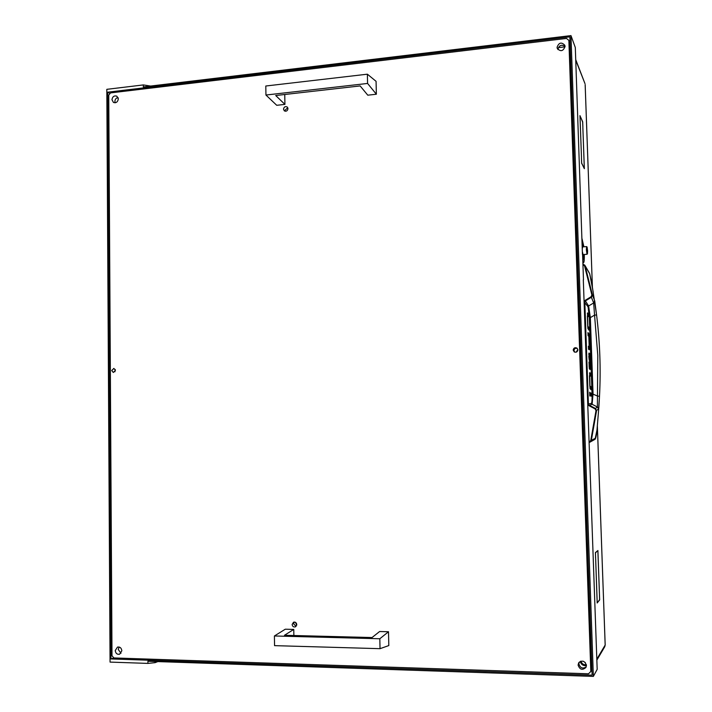 <?xml version="1.0" encoding="UTF-8"?>
<svg xmlns="http://www.w3.org/2000/svg" width="712" height="712" viewBox="0 0 712 712"><rect width="100%" height="100%" fill="white"/><g stroke="black" fill="none" stroke-linecap="round" stroke-linejoin="round"><path stroke-width="1.07" d="M596.825 659.161L605.173 645.036L604.719 646.772M584.944 83.535L575.741 60.128M583.671 167.044L581.651 163.351L581.464 157.913L581.677 163.101L583.529 167.053M595.641 558.297L595.401 552.619L597.279 551.035L595.454 552.921L595.606 558.297M597.751 601.943L597.181 602.993L595.659 558.858L597.208 602.61L597.751 601.943M580.6 117.071L580.013 116.029L581.481 157.459L579.968 115.629L580.476 117.088M599.433 593.728L597.875 550.865L597.35 551.319L597.902 550.518L599.433 593.728M582.861 127.59L584.347 168.673L583.742 167.471L584.303 168.29L582.861 127.59M582.879 127.154L582.665 122.072L580.663 117.213L582.692 121.841L582.879 127.154M597.813 602.201L599.611 599.611L599.451 594.271L599.655 599.896L597.813 602.201M585.157 84.701L592.375 286.696M597.35 426.052L605.164 644.903M596.985 430.039L595.063 439.277L589.198 442.579L591.263 440.79L596.549 410.708L595.348 408.403L589.029 405.101L588.415 404.149L584.819 301.915L585.362 300.936L591.387 297.269L593.666 302.956L594.556 315.113L590.346 317.623L593.052 393.763L592.108 404.291L597.386 406.988L595.098 408.884L596.006 410.61L590.72 440.666L589.18 442.01M596.006 410.61L598.587 409.151L599.504 396.326C600.91 369.074 599.94 341.974 596.585 314.998L594.556 315.113L597.795 355.466L597.457 396.023L599.504 396.326C600.901 369.083 599.922 341.983 596.585 315.007L594.725 300.856L592.411 294.919L585.086 265.79L589.705 273.835L591.734 282.789L596.585 314.989M582.941 264.659L584.552 265.87L591.877 294.973L592.411 294.919L591.387 297.269L591.102 296.735L585.077 300.402L584.267 301.879L588.094 306.899L589.331 317.597L592.028 393.718C592.188 399.085 592.01 402.298 591.512 403.357L592.108 404.291L588.788 405.582L595.098 408.884M589.661 372.723L590.026 388.503L591.022 389.695L590.916 386.687L589.865 386.723M589.714 372.723L590.435 373.106L589.527 373.141M590.435 373.106L590.542 376.105L589.474 375.758L589.839 386.118M590.159 386.1L590.916 386.687M591.147 393.149L591.254 396.157L590.186 395.774L590.079 392.739L591.147 393.149L590.088 393.184M589.669 392.205L589.812 396.023L589.669 392.205M588.521 348.996L589.491 348.951L589.305 349.77L588.53 349.245L588.423 346.228L589.153 346.753L588.45 346.788L589.18 346.548L588.824 336.482L588.05 335.619L587.943 332.602L588.949 334.186L588.005 334.24M588.833 336.758L588.949 334.186M589.144 336.74L589.18 346.708M589.491 348.951L589.5 346.691M587.507 312.951L587.907 328.508L588.913 330.119L588.806 327.137L587.774 327.182M587.605 312.951L588.334 313.645L587.364 313.698M588.334 313.645L588.441 316.626L587.364 315.959L587.729 326.23M587.738 326.523L588.806 327.137M589.144 366.333L589.874 366.333L589.589 358.198M589.901 358.18L590.203 366.653L589.162 366.689M588.984 361.945L589.313 368.46L589.99 369.546L590.203 366.653M589.305 361.927L589.127 366.093M588.788 356.303L589.242 360.29L588.966 353.054M589.002 353.063L589.981 353.722L588.788 353.775M590.123 357.059L589.981 353.722M590.435 357.05L590.551 369.163L590.115 356.943L589.1 356.294M595.081 439.251C595.891 438.307 596.523 435.237 596.994 430.03L598.151 415.79L596.985 430.021M593.185 291.956L589.705 273.835M584.739 265.095L582.923 264.188L584.766 265.131L585.086 265.79L584.552 265.87M595.552 438.156L590.72 440.666M594.707 300.784L593.666 302.956L588.619 305.946L585.077 300.402M598.908 406.507L599.504 396.317M592.028 393.718L597.457 396.023L597.386 406.988L598.587 409.151M589.331 317.597L590.346 317.623L588.619 305.946L588.094 306.899M587.614 250.935L587.097 247.02L586.866 249.885L587.453 253.792L587.614 250.935M587.444 253.801L587 254.282L586.377 249.85L586.59 246.601L587.097 247.02M587.436 252.075L587.071 248.355L587.436 252.075M586.59 246.601L582.603 246.877L582.363 248.31M582.496 252.093L583.012 254.558L586.991 254.282M577.272 260.485L577.334 258.874M577.298 258.305L577.165 257.397M577.548 257.263L577.138 256.747M577.717 273.23L578.117 273.702M582.541 253.33L583.11 256.133L583.529 254.522M583.128 246.842L582.621 245.222L582.309 246.735M583.146 256.169L583.422 254.522M583.021 246.85L582.576 245.248M583.911 246.788L582.024 238.716M582.834 261.696L583.484 262.764M582.817 261.197L583.555 262.764C584.116 262.354 584.374 259.586 584.321 254.469M583.733 259.488L583.965 254.487M583.564 246.806L583.101 243.54M583.822 254.495L583.769 259.889L584.071 254.487M583.671 246.806L583.066 243.077L583.413 246.824M582.202 243.771L582.167 242.552M582.719 258.225L582.665 256.836M580.164 661.466C581.17 664.59 583.253 665.978 586.43 665.622M580.449 661.332C581.473 664.207 583.466 665.533 586.421 665.302M577.85 349.637L576.124 352.191M580.485 352.716L580.413 350.749M295.48 622.341L296.673 625.35M565.034 46.85L558.341 47.633M583.235 661.217L585.362 662.632M557.95 49.591L557.941 49.493C559.089 45.292 561.457 44.26 565.043 46.387M557.06 47.348C558.849 42.524 561.439 41.83 564.83 45.274L565.052 46.405C563.299 51.202 560.718 51.914 557.309 48.541L557.06 47.348M120.987 653.251L118.272 649.531L119.135 647.03M115.246 650.563L117.489 647.101C119.981 646.718 121.423 647.938 121.841 650.768L119.625 654.212C117.124 654.622 115.664 653.402 115.246 650.563M586.19 666.877C582.612 669.058 580.182 668.043 578.883 663.842L579.168 662.204M578.091 665.088L578.66 662.863C582.202 659.962 584.792 660.781 586.43 665.346L585.923 667.456C582.389 670.499 579.773 669.707 578.091 665.088M115.202 102.777L114.899 101.353C115.068 99.244 116.109 97.971 118.023 97.526M111.953 99.689C112.532 96.565 114.16 95.399 116.848 96.191L118.317 98.941C117.747 102.047 116.127 103.213 113.457 102.448L111.953 99.689M577.868 349.859L576.916 348.088C574.878 347.251 573.632 347.91 573.196 350.064L574.201 351.87C576.231 352.654 577.45 351.977 577.868 349.859M577.236 348.355C575.358 347.963 574.281 348.711 574.006 350.58L574.682 352.12M115.424 370.356L113.849 368.398L111.731 370.525L113.315 372.483L115.424 370.356M115.219 369.448L114.917 371.798M296.067 626.391L293.629 623.854L294.341 622.039M292.134 624.477L293.531 622.208C295.338 621.807 296.423 622.599 296.77 624.584L295.4 626.854C293.575 627.272 292.49 626.48 292.134 624.477M285.2 111.232L284.987 110.289L287.782 107.734M283.51 109.159C283.999 106.871 285.227 106.15 287.194 106.987L287.986 108.66C287.506 110.939 286.277 111.659 284.31 110.841L283.51 109.159M113.884 657.941L588.513 673.792L590.818 671.478L568.861 40.388L566.494 38.439L110.556 92.907L108.758 95.105L111.998 655.761L113.884 657.941L110.974 658.947L592.117 675.163L569.858 36.846L107.734 92.186L110.974 658.947M590.818 671.478L591.547 670.197L569.68 42.578L568.861 40.388M157.824 661.599L155.118 662.649L147.936 663.406L110.057 662.098L106.818 89.329L143.335 84.924L150.624 86.054M147.936 663.406L147.918 661.261L593.354 676.4L570.971 35.6L143.352 86.926L143.335 84.924M570.971 35.6L575.305 47.517L582.443 254.513M593.354 676.4L597.181 669.369L583.306 279.78M582.585 254.504L583.475 279.772M107.734 92.186L110.057 93.521M117.32 97.704L118.245 98.238M284.925 104.388L276.728 105.296L265.941 95.034L367.579 83.446L376.363 94.224L367.784 95.186L360.138 85.93L275.704 95.524L284.925 104.388L284.755 94.5M376.363 94.224L376.07 81.319L367.374 74.19L265.798 86.01L265.941 95.034M367.579 83.446L367.374 74.19M293.86 635.505L293.762 629.426L285.281 629.212L274.405 635.976L379.816 638.753L388.503 631.749L379.603 631.526L372.038 637.543L284.48 635.264L293.762 629.426M379.816 638.753L380.039 648.677L274.556 645.642L274.405 635.976M380.039 648.677L388.814 645.57L388.503 631.749M584.267 301.879L587.872 404.14L588.788 405.582M591.877 294.973L591.102 296.735M588.708 333.225L587.97 333.26M589.367 368.754L590.186 368.727M588.753 354.834L590.257 354.763M591.512 403.357L587.872 404.14M577.156 246.183L576.756 245.613M586.421 665.186C583.457 665.498 581.508 664.198 580.556 661.288C581.499 664.207 583.448 665.506 586.421 665.186M581.037 661.145C581.846 663.86 583.618 665.035 586.35 664.67M155.109 661.51L155.118 662.649M604.799 646.63L596.852 660.122M575.723 59.63L584.979 83.633M585.166 84.594L592.393 286.82M597.359 425.918L605.182 644.965M589.581 273.426L584.766 265.131M598.151 415.826L598.863 406.988M577.566 257.904L577.201 258.412"/></g></svg>
